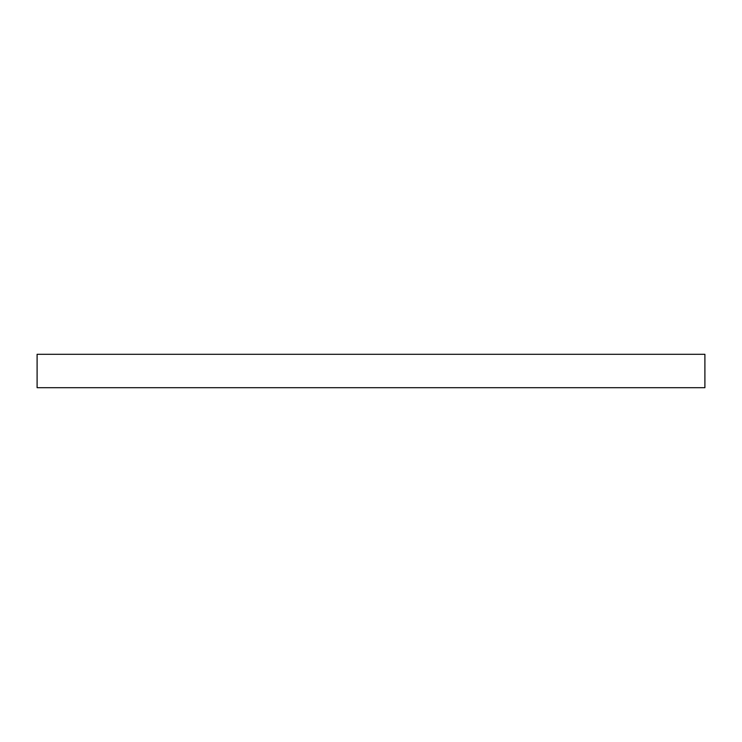 <?xml version="1.0" encoding="UTF-8"?>
<svg xmlns="http://www.w3.org/2000/svg" width="742" height="742" viewBox="0 0 742 742"><rect width="100%" height="100%" fill="white"/><g stroke="black" fill="none" stroke-linecap="round" stroke-linejoin="round"><path stroke-width="1.11" d="M704.9 354.305L704.9 387.695L37.1 387.695L37.1 354.305L704.9 354.305"/></g></svg>
